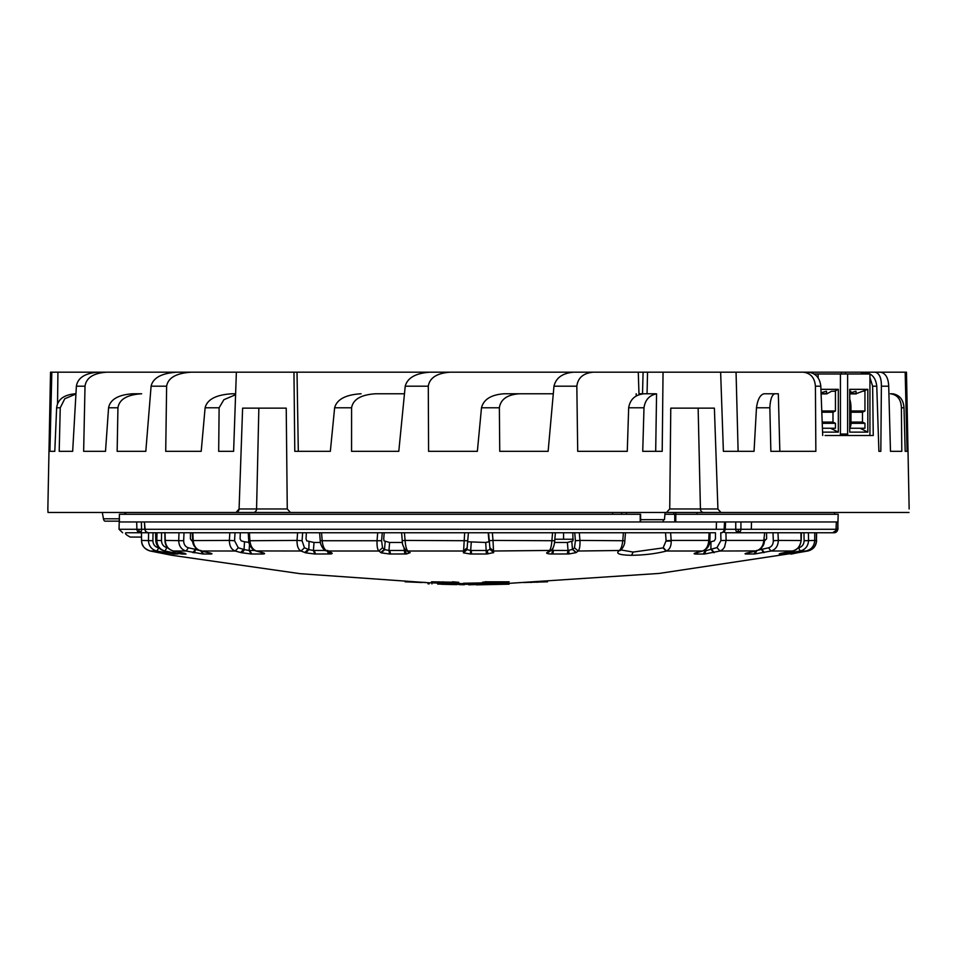 <?xml version="1.0" encoding="UTF-8"?>
<svg xmlns="http://www.w3.org/2000/svg" width="957" height="957" viewBox="0 0 957 957"><rect width="100%" height="100%" fill="white"/><g stroke="black" fill="none" stroke-linecap="round" stroke-linejoin="round"><path stroke-width="1.44" d="M849.732 427.827A4.318 2.153 90 0 0 850.964 423.927L850.964 407.275A14.798 7.405 90 0 0 849.732 399.117M849.732 393.076L855.929 391.246L856.288 393.889L849.732 393.889M849.732 393.626L856.252 393.626L867.82 389.343L849.732 389.343L849.732 432.133L867.82 432.133L860.008 428.246L864.949 428.246L864.949 423.317L862.484 422.073L862.484 412.216L864.949 410.984L864.949 391.246L864.027 391.246M849.732 391.987L850.845 391.246L849.732 391.246M864.949 410.984L850.964 410.984M867.82 389.343L867.82 432.133M848.345 435.495A1.435 0.718 90 0 1 847.627 434.047L847.627 373.984L869.937 373.984L869.937 434.047A1.435 0.718 90 0 1 869.219 435.495L873.251 435.495L872.64 386.197L869.937 377.525M847.627 373.984L814.132 373.984M832.387 435.495L828.929 435.495M839.708 435.495A1.435 0.718 90 0 0 840.425 434.047L840.425 373.984M818.127 377.871L818.127 373.984M820.927 389.343L838.32 389.343L838.32 432.133L830.497 428.246L835.449 428.246L835.449 423.317L832.985 422.073L832.985 412.216L835.449 410.984L835.449 391.246L831.513 391.246L826.776 393.889L821.106 393.889M822.589 432.133L838.32 432.133M838.32 389.343L834.528 391.246M835.449 410.984L821.764 410.984M832.985 412.216L821.812 412.216M822.195 422.073L832.985 422.073M822.242 423.317L835.449 423.317M821.094 393.626L826.74 393.626L826.429 391.246L821.058 392.741M822.434 428.246L830.497 428.246M860.008 428.246L849.732 428.246M850.964 423.317L864.949 423.317M850.964 422.073L862.484 422.073M862.484 412.216L850.964 412.216M677.735 521.96L677.042 521.96M680.618 521.96L681.504 521.96M150.129 521.96L136.684 521.96L141.385 521.96L141.552 529.281L138.741 529.341L139.064 531.338L137.94 531.745A3.601 3.421 90 0 0 140.32 532.75L125.917 532.75C124.685 533.468 126.121 534.915 130.236 537.068L141.504 537.068M137.437 521.96L143.981 521.96M909.15 508.968L906.47 372.177L905.178 372.177L907.08 451.321L905.178 451.321L904.006 407.778C903.432 399.906 899.819 395.265 893.192 393.853L890.381 393.77C897.403 394.691 901.075 399.368 901.386 407.778L904.006 407.778M834.6 514.268L834.6 512.462L908.994 512.462L48.006 512.462L47.85 508.968L48.006 512.462M717.917 509.088L720.956 512.462M799.585 372.177L874.997 372.177C879.351 373.11 881.469 377.788 881.385 386.197L888.706 386.197L890.477 451.321L901.805 451.321L901.386 407.778M881.385 386.197L880.823 451.321L878.897 451.321L880.823 451.321M878.897 451.321L876.768 386.197C875.811 377.68 871.564 373.003 864.039 372.177L845.533 372.177L864.039 372.177M825.09 435.495L873.251 435.495M822.709 435.495L820.807 386.197C819.802 377.68 815.543 373.003 808.031 372.177L777.18 372.177M774.895 393.77L764.069 393.77C760.205 394.691 757.681 399.368 756.473 407.778L754.044 451.321L723.384 451.321L720.633 372.177L803.067 372.177C810.591 373.027 814.706 377.692 815.424 386.197L815.854 451.321L770.864 451.321L769.847 407.778C770.289 399.344 771.976 394.667 774.895 393.77L778.328 393.77L779.835 451.321M638.977 393.77L642.518 393.77L638.977 393.77L638.271 372.177L720.633 372.177M663.045 372.177L662.208 451.321L642.733 451.321L643.989 407.778C645.15 399.918 649.336 395.277 656.562 393.853L651.55 393.77M375.73 393.77L404.476 393.77L375.73 393.77C361.136 394.655 353.085 399.32 351.59 407.778L351.566 451.321L398.794 451.321L405.218 386.197C407.479 377.788 415.805 373.11 430.219 372.177L573.745 372.177C562.584 373.11 555.993 377.788 553.971 386.197L576.832 386.197L577.705 451.321L627.278 451.321L628.665 407.778L643.989 407.778M553.971 386.197L548.134 451.321L499.745 451.321L499.363 407.778C500.631 399.344 507.27 394.667 519.28 393.77L553.302 393.77M405.218 386.197L428.293 386.197L428.58 451.321L477.364 451.321L481.491 407.778L499.363 407.778M666.539 512.462L669.733 508.968L670.773 408.149L676.336 408.149M703.539 512.462A3.601 3.11 -90 0 1 700.428 508.968L717.917 508.968L714.389 408.149L670.773 408.149M82.828 512.462L95.281 512.462M697.079 514.268L697.079 512.462L829.683 512.462M621.643 514.268L621.643 512.462L626.428 512.462L626.584 514.268M640.604 519.663L664.469 519.663L665.091 512.462L673.8 512.462L673.8 514.268M125.75 514.268L125.75 512.462L478.5 512.462M803.067 372.177L808.031 372.177M636.19 393.77L636.226 396.031M576.832 386.197C577.896 377.764 583.399 373.098 593.34 372.177L638.271 372.177M573.745 372.177L593.34 372.177M559.57 372.177L558.493 372.177M554.821 372.177L532.343 372.177M531.936 372.177L530.07 372.177M514.208 372.177L513.096 372.177M521.661 372.177L530.022 372.177M557.034 372.177L557.907 372.177M566.568 372.177L567.441 372.177M874.997 372.177L845.533 372.177L845.51 373.984M905.178 372.177L874.172 372.177M47.85 508.968L50.53 372.177L450.292 372.177M430.542 372.177L420.41 372.177M419.034 372.177L401.007 372.177M401.019 372.177L401.677 372.177M462.267 372.177L463.152 372.177M463.415 372.177L464.145 372.177M488.393 372.177L475.88 372.177M397.478 372.177L396.449 372.177M397.251 372.177L397.885 372.177M519.866 372.177L507.569 372.177M420.53 372.177L418.891 372.177M490.75 372.177L489.96 372.177M428.293 386.197C429.645 377.764 437.014 373.098 450.376 372.177M481.491 407.778C483.644 399.368 491.192 394.691 504.124 393.77L519.28 393.77M293.955 372.177L294.792 451.321L330.344 451.321L334.627 407.778L351.59 407.778M236.367 372.177L233.616 451.321L218.686 451.321L219.117 407.778L223.878 399.715L235.589 394.703M51.822 372.177L49.92 451.321L54.8 451.321L56.642 407.778L60.243 407.778L59.202 451.321L72.672 451.321L76.381 386.197L85.017 386.197L83.642 451.321L105.509 451.321L108.572 407.778L117.938 407.778L117.149 451.321L145.811 451.321L151.098 386.197L166.626 386.197L165.717 451.321L201.209 451.321L205.109 407.778L219.117 407.778M280.664 408.149L286.227 408.149L287.267 508.968L239.083 508.968L236.044 512.462L238.544 510.894M238.819 510.308L239.083 509.016M239.083 508.968L242.611 408.149L286.227 408.149M290.461 512.462L287.267 508.968M253.461 512.462A3.601 3.11 90 0 0 256.572 508.968L258.857 408.149L266.632 408.149M57.934 372.177L57.54 403.83M75.507 393.77L75.507 393.77C63.999 394.691 57.707 399.368 56.642 407.778M60.243 407.778L64.777 398.758L75.938 393.985M98.32 372.177C85.077 373.11 77.768 377.788 76.381 386.197M85.017 386.197C86.214 377.764 93.463 373.098 106.777 372.177M117.938 407.778C119.278 399.344 127.185 394.667 141.648 393.77L133.023 393.77C118.405 394.691 110.258 399.368 108.572 407.778M105.509 451.321L101.119 451.321M177.248 372.177C161.733 373.11 153.012 377.788 151.098 386.197M145.811 451.321L136.277 451.321M133.023 393.77L141.648 393.77M166.626 386.197C168.049 377.764 176.339 373.098 191.496 372.177M235.625 393.77L232.192 393.77C216.234 394.691 207.214 399.368 205.109 407.778M201.209 451.321L185.909 451.321M297.017 372.177L298.309 451.321M361.076 393.77C345.704 394.691 336.888 399.368 334.627 407.778M890.381 393.77L891.637 393.77M893.419 451.321L890.477 451.321M888.706 386.197C888.359 377.764 885.56 373.098 880.344 372.177M866.276 373.984L860.223 372.177M866.396 435.495L865.487 435.495M844.756 435.495L847.723 435.495M855.534 435.495L854.685 435.495M827.566 435.495L828.535 435.495M840.437 435.495L841.215 435.495M837.602 521.96L675.798 521.96M664.936 514.268L675.798 514.268L675.786 521.96L144.447 521.96L145.093 529.341M709.113 529.281L724.114 529.281L724.569 521.96L706.828 521.96M612.002 521.96L610.769 521.96M144.567 521.96L136.624 521.96M153.072 521.96L154.555 521.96M715.477 521.96L736.22 521.96M136.731 521.96L119.41 521.96L119.386 514.268L640.604 514.268L640.508 521.96M675.809 514.268L838.2 514.268L837.698 529.281L836.514 529.341L836.609 531.745A3.601 3.589 -90 0 0 837.698 529.281L834.348 532.75L725.753 532.75L723.743 532.08M136.684 521.96L136.899 529.281L119.051 529.281L119.386 514.734M190.455 532.941L194.08 532.75L190.455 532.75L190.383 538.827L190.419 535.776M241.2 540.872L244.514 541.782L241.2 540.872L240.087 538.827L240.303 532.75L249.394 532.75L249.897 540.418C250.411 546.028 252.588 549.557 256.44 551.017L263.319 552.871C265.28 553.553 264.957 553.924 262.374 554.007L251.081 553.995L241.152 552.644L235.231 551.017L238.269 547.799L244.514 549.629L242.085 552.871M306.384 532.75L306.037 538.827L306.384 532.75L319.626 532.75M384.188 532.75L383.733 538.827L384.188 532.75L401.593 532.75M492.329 532.75L493.011 540.418L489.266 540.729L490.032 549.414L489.888 547.799L493.501 551.017L493.633 552.644L486.347 554.007L485.725 542.475L467.638 541.782L468.428 532.75L488.19 532.75L489.003 541.782L485.378 542.475M709.077 532.75L708.742 540.418L671.168 540.418L671.192 541.04C671.264 546.232 669.661 549.557 666.395 551.017L666.06 551.112C655.76 553.732 644.276 555.12 631.596 555.299C619.849 555.084 615.59 553.66 618.832 551.017C620.914 549.426 622.241 545.897 622.792 540.418L623.402 532.75L625.459 532.75M696.385 552.691L702.928 550.957C707.522 548.923 709.843 545.442 709.879 540.514L710.082 532.75L715.477 532.75L715.465 538.827L714.281 540.872L710.931 541.782L710.919 549.282L706.063 550.658L704.412 554.043L720.023 551.017L716.984 547.607L720.944 540.549L720.753 532.75M747.776 552.835L745.946 553.995C744.367 553.924 744.893 553.541 747.537 552.871L755.958 551.017C760.671 549.557 763.279 546.028 763.794 540.418L764.679 532.75L762.92 532.75L764.153 532.75M429.179 582.777L428.018 582.729L428.018 583.842M428.353 582.741L437.696 583.052M455.975 583.22L461.107 583.603M458.87 584.392L460.066 584.667L459.492 583.591M438.964 583.052L454.24 583.447M422.073 582.526L405.098 581.796L421.104 582.239M175.191 551.376L174.521 552.943L182.404 554.055L180.107 552.368M174.521 552.943L164.999 551.017L166.877 547.607L167.846 547.811M161.566 532.75L161.482 540.549L156.828 540.418C157.151 546.028 159.879 549.569 164.999 551.017L164.508 551.017C159.089 549.079 156.182 545.586 155.8 540.514L155.955 540.418C156.434 546.028 159.305 549.557 164.556 551.017L177.93 553.983L173.66 554.007L156.792 551.017L158.862 547.894M171.937 555.287L150.261 551.017C144.77 549.426 141.851 545.897 141.54 540.418L141.528 540.442C141.624 544.641 143.012 548.289 150.249 551.017L156.792 551.017C151.541 549.557 148.754 546.028 148.455 540.418L148.598 532.75L141.48 532.75L141.54 540.418L152.893 540.729C153.072 544.473 154.902 546.83 158.383 547.799M818.989 532.75L816.62 532.75L816.429 540.418C816.046 546.028 813.139 549.569 807.708 551.017L792.54 553.613M192.835 532.75L193.206 540.418C193.721 546.028 196.329 549.557 201.042 551.017L209.463 552.871C212.167 553.553 212.657 553.924 210.935 554.007L202.944 553.995L186.041 551.017C181.328 549.557 178.887 546.028 178.696 540.418L179.007 532.75M183.182 532.75L184.007 532.75L183.672 540.729C183.756 544.473 185.335 546.83 188.445 547.799L186.041 551.017L173.42 551.005C167.977 549.414 165.154 545.897 164.975 540.466L165.238 540.418C165.657 546.028 168.408 549.569 173.504 551.017L182.966 552.943L186.041 554.055L182.404 554.055M437.696 584.105L437.78 582.992M459.037 583.327L453.474 583.232L453.474 584.284L459.037 584.404L459.037 583.327M496.456 583.806L464.659 584.308L464.659 583.22L463.391 583.268L463.391 584.332M464.659 583.22L492.975 582.729L492.975 583.818M496.456 582.729L492.975 582.729M791.355 554.055L805.973 551.017C811.392 549.569 814.311 546.028 814.718 540.418L814.718 540.454M798.138 547.894L798.617 547.799C802.098 546.83 803.928 544.473 804.107 540.729L803.964 532.75L808.402 532.75L808.545 540.418C808.246 546.028 805.459 549.557 800.208 551.017L783.34 554.007L779.213 553.995L792.444 551.017C797.695 549.557 800.566 546.028 801.045 540.418L800.889 532.75M761.353 547.918L761.425 549.414L768.555 547.799L770.959 551.017L754.894 553.959L746.472 554.007L748.326 552.715M704.412 554.043L696.313 554.055C693.801 553.983 693.49 553.613 695.38 552.943M567.214 554.007L568.051 550.466L572.465 549.414L574.487 547.799L578.148 551.017L576.078 552.644L568.889 553.959L551.806 553.995C548.313 553.924 546.591 553.541 546.638 552.871L549.162 551.017C550.574 549.557 551.495 546.028 551.914 540.418L552.572 532.75M486.347 554.007L470.389 553.995L463.487 552.871L464.671 532.75M409.979 552.512L405.912 550.431L410.158 552.644L406.522 553.959L389.523 553.995L381.341 552.871L378.84 551.017C377.441 549.557 376.843 546.028 377.058 540.418L377.704 532.75L382.262 532.75L381.592 540.729L320.727 540.729M331.002 552.512L331.337 552.644C332.773 553.433 332.294 553.876 329.926 553.959L314.721 553.995L305.833 552.871L300.988 551.017L304.458 547.799L308.501 549.414L305.127 552.644M495.69 583.926L476.466 584.464L502.018 584.021L502.018 582.945L495.69 582.98M502.018 582.945L508.406 583.076L508.406 584.165L502.018 584.021M476.419 584.859L509.028 584.189L508.406 583.076M485.989 582.526L482.388 582.323L485.486 581.796L509.148 581.796L485.989 582.526L486.204 581.677M443.904 582.526L431.535 581.796L458.75 582.323L443.904 582.526L442.971 581.796M523.694 582.526L547.595 581.796L524.292 582.358M261.823 552.5L262.553 552.644M255.938 550.945L300.988 551.017C298.273 549.557 296.945 546.028 297.029 540.418L302.065 540.729L304.458 547.799M262.374 554.007L260.651 552.201M254.634 550.466L249.143 550.466L251.081 553.995M249.502 544.389L249.143 550.478L244.514 549.629M241.152 552.644L244.047 549.414L244.514 541.782L249.621 542.475L244.514 541.782M235.027 532.75L234.561 540.729L229.369 540.418L229.836 532.75M235.231 551.017C231.379 549.557 229.429 546.028 229.369 540.418L192.644 540.585C192.596 545.155 195.324 548.624 200.85 550.993L235.231 551.017M165.047 532.75L165.238 540.418L183.672 540.729M323.825 532.75L320.105 532.75L321.564 532.75L322.162 540.418C322.641 546.028 324.256 549.557 326.971 551.017L378.84 551.017L382.513 547.799L384.726 549.629L381.341 552.871M403.651 532.75L401.725 532.75M555.395 532.75L553.349 532.75M555.275 532.75L572.812 532.75L572.98 540.872L567.381 542.475L554.522 542.475L554.845 539.234L563.577 539.234L563.577 532.75M665.522 532.75L670.618 532.75L671.168 540.418L666.096 540.741L665.522 532.75M709.113 532.75L151.96 532.75M139.064 531.338L141.169 531.745A3.601 1.232 -90 0 1 140.32 532.75L148.371 532.75A3.601 3.338 -90 0 1 146.05 531.745L145.763 531.338M663.201 521.96L663.201 519.663M837.818 521.96L837.949 529.281M816.405 532.75L816.429 540.418L814.73 540.526M834.002 532.415L834.109 532.75A3.601 3.589 -90 0 0 836.609 531.745M833.93 531.745L836.011 531.338M798.617 547.799L800.208 551.017L805.973 551.017C811.404 549.569 814.323 546.04 814.73 540.43L814.742 532.75L814.73 540.43L804.107 540.729M832.458 532.75L834.971 531.745L836.059 529.293A3.601 3.577 90 0 1 832.47 532.75L738.302 532.75A3.601 2.632 -90 0 0 740.12 531.757L738.337 531.338L738.349 529.341L735.754 529.281A3.601 2.548 90 0 0 736.519 531.745A3.601 2.548 90 0 0 738.29 532.75A3.601 2.632 -90 0 0 738.302 532.75L725.753 532.75M777.993 532.75L772.993 532.75L773.316 540.729L778.304 540.418C778.113 546.028 775.672 549.557 770.959 551.017L792.54 550.993C797.002 550.359 799.908 546.854 801.2 540.514L778.304 540.418L777.993 532.75M740.12 531.757A3.601 2.632 -90 0 0 740.921 529.281L738.349 529.341M751.496 521.96L751.317 529.281L836.047 529.281L836.334 522.008L836.059 529.293L835.222 529.341M725.932 532.75L726.112 540.418L763.794 540.418L764.32 541.064L766.617 538.827L766.545 532.75M709.759 542.045L710.931 541.782M485.725 542.475L489.362 541.782M404.943 554.007L404.249 550.466L388.949 550.478L389.607 542.475L384.02 540.872L389.607 542.475L402.478 542.475M325.189 550.466L313.418 550.478L314.016 542.475L306.754 540.872L314.016 542.475L320.463 542.475M192.68 541.064L191.819 540.872L192.68 541.064M195.575 549.39L194.45 552.871M425.901 582.466L411.414 581.784M184.498 553.313L186.041 554.055M181.017 552.536L173.325 550.981M191.819 540.872L190.383 538.827M195.635 547.918L195.575 549.414L192.764 552.512M193.35 552.644L195.575 549.414M200.492 550.478L202.944 553.995M199.08 550.419L196.125 549.629M210.935 554.007L208.901 552.739M200.611 550.909L207.896 552.512M240.303 532.75L240.087 538.827M306.037 538.827L306.754 540.872M309.063 541.782L308.836 549.629L305.833 552.871M308.836 549.629L313.418 550.478L314.721 553.995M328.55 554.007L327.138 550.466M330.189 552.392L331.337 552.644M383.733 538.827L384.02 540.872M385.169 541.782L384.535 549.414L380.922 552.644M384.726 549.629L388.949 550.478L389.523 553.995M405.924 550.431L404.249 550.466L404.057 548.158M408.065 551.926L410.158 552.644M404.416 532.75L405.086 540.418L402.275 540.729C402.024 543.791 403.232 547.033 405.912 550.431L405.912 550.431M467.722 540.729L468.428 532.75L467.722 540.729L405.086 540.418C405.505 546.028 406.414 549.557 407.826 551.017L463.499 551.017L467.112 547.799L466.968 549.414L463.367 552.644M467.638 541.782L467.004 549.629L463.487 552.871M471.263 542.475L470.389 553.995M493.633 552.644L490.032 549.414L487.221 550.502L470.581 550.478L467.004 549.629M493.011 540.418L493.501 551.017L551.088 550.431C553.17 548.684 554.378 545.454 554.713 540.729L493.011 540.418M546.842 552.644L548.84 551.998L547.009 552.512M552.943 548.158L551.806 553.995M567.381 542.475L568.051 550.466L551.076 550.431M571.831 541.782L572.465 549.414L576.078 552.644M574.487 547.799L575.408 540.729L579.942 540.418C580.157 546.028 579.559 549.557 578.148 551.017L620.531 550.478C623.497 547.248 624.921 543.995 624.837 540.705L625.459 532.822M579.296 532.75L579.942 540.418L624.431 540.741M621.189 549.964L633.091 552.069L663.141 547.894L666.096 540.741M708.826 540.549L708.742 540.418C708.371 546.028 706.266 549.569 702.45 551.017L666.395 551.017L663.44 547.799M696.911 552.56L696.194 552.703M698.048 552.273L696.313 554.055M705.799 549.485L705.799 550.658L703.838 550.646M706.063 550.658L703.838 554.055M713.826 552.703L710.919 549.282L716.984 547.607M756.389 550.909L720.023 551.017L722.643 549.557L724.545 547.093L726.112 540.418L720.944 540.549M736.519 531.745L738.337 531.338M740.921 521.96L740.921 529.281L751.329 529.281M753.913 554.007L756.497 550.466M763.65 552.644L761.425 549.414L756.975 550.502L754.894 553.959M780.553 553.433L779.213 553.995M783.34 554.007L785.685 552.356M791.128 551.28L792.025 552.644M723.42 531.745L724.509 531.338L723.42 531.745M146.05 531.745A3.601 3.338 -90 0 1 145.033 529.281L724.126 529.281A3.601 2.452 90 0 1 723.372 531.757L724.509 531.338L725.25 529.341L724.509 531.338M723.372 531.757A3.601 2.452 90 0 1 721.662 532.75L724.796 530.896M724.114 529.281L725.25 529.341L725.609 522.02M297.603 532.75L297.029 540.418L249.789 540.729M174.425 551.208L173.265 552.703M177.775 553.995L176.447 553.433M171.399 552.488A3.601 3.493 -90 0 1 171.315 552.356L173.66 554.007M164.975 552.644L165.872 551.28M152.893 540.729L153.036 532.75L137.999 532.75M171.793 552.99A3.601 3.493 -90 0 0 172.404 553.493M156.996 532.75L156.828 540.418L155.955 540.418L155.584 532.75M137.94 531.745A3.601 3.421 90 0 1 136.899 529.281L138.741 529.341M141.169 531.745A3.601 1.232 -90 0 0 141.552 529.281L144.782 529.281M130.953 537.068L139.65 537.068M437.528 582.323L438.785 581.796M452.565 581.784L458.463 582.299M537.212 582.323L536.47 581.796M535.394 581.784L525.034 582.323M485.881 581.76L482.388 582.323M506.05 582.323L504.65 581.796M468.739 584.811L495.523 583.926M464.324 584.751L460.819 584.679M428.353 583.83L429.179 583.854M450.914 584.5L455.185 584.583M464.659 584.308L438.067 584.093M463.391 583.662L460.078 583.603L459.492 584.667M456.728 584.619L455.52 584.595M441.99 583.076L441.99 584.153L454.24 584.536M474.146 584.38L496.312 584.368M474.146 584.655L475.737 584.536M485.785 584.643L495.475 584.44M478.596 584.56L503.083 584.296M478.787 584.56L475.94 584.548M476.466 584.464L475.617 584.536L476.466 584.368M475.306 584.38L476.06 584.464M655.689 451.321L656.562 393.853M655.784 393.77L644.085 393.77C635.245 394.655 630.101 399.332 628.665 407.778M119.374 521.158L105.138 521.158A3.601 1.794 -90 0 1 103.452 518.802L102.303 512.462M847.627 434.047L840.425 434.047M872.64 386.197L876.768 386.197M815.424 386.197L820.807 386.197M756.473 407.778L769.847 407.778M698.143 408.149L700.428 508.968L669.733 508.968M647.052 393.77L647.542 372.177M640.209 521.96L640.209 514.268M509.028 583.351L659.134 573.434L807.708 551.017M263.319 552.871L262.35 552.632M249.693 550.466L251.823 554.007M243.7 549.294L240.674 552.512M234.561 540.729L238.269 547.799M716.279 529.281L716.446 521.96M674.769 514.268L674.769 521.96M791.666 554.019L792.839 553.553M791.367 553.864L790.685 554.055M795.949 552.931L791.104 553.912M805.985 551.017L795.925 552.943M488.19 532.75L488.429 535.382M184.103 553.218L185.718 554.055M185.203 553.481L181.184 552.572M188.445 547.799L195.144 549.294M200.874 550.466L203.458 554.007M209.463 552.871L210.432 553.122M207.513 552.428L209.164 552.823M302.651 532.75L302.065 540.729M308.25 549.294L304.793 552.512M314.099 550.466L315.631 554.007M329.926 553.959L327.808 550.502M381.592 540.729L382.513 547.799M384.415 549.294L380.742 552.512M389.714 550.466L390.54 554.007M406.522 553.959L405.014 550.502M466.98 549.294L463.367 552.512M471.37 550.466L471.43 553.995M488.022 553.959L487.221 550.502M489.266 540.729L488.572 532.75L489.266 540.729M490.02 549.294L493.633 552.512M549.055 551.842L546.638 552.871M553.517 550.466L552.823 553.995M568.889 553.959L568.853 550.502M575.408 540.729L574.738 532.75M572.585 549.294L576.246 552.512M631.596 555.299L633.091 552.069M666.06 551.112L663.141 547.894M666.12 541.148L671.192 541.04M702.928 550.957L696.648 552.572M705.309 550.646L703.204 554.055M725.25 529.281L735.754 529.281L735.754 521.96M711.266 549.162L714.305 552.572M761.856 549.294L764.236 552.512M768.555 547.799C771.665 546.83 773.244 544.473 773.316 540.729M792.492 551.017L784.836 552.512M780.948 553.337L779.5 554.007M790.829 552.871L790.398 551.423M791.654 551.184L792.671 552.512M173.923 551.112L172.643 552.572M161.482 540.549C161.685 544.294 163.48 546.638 166.877 547.607M172.152 552.512L176.937 553.553M177.93 553.983L176.674 553.505M176.052 553.337L177.5 554.007M166.602 551.423L166.171 552.871M164.329 552.512L165.346 551.184M532.212 581.964L530.944 582.526M532.331 581.952L531.063 582.526M500.535 581.796A2.153 0.813 90 0 1 499.949 582.526M500.224 582.526L500.81 581.796M431.954 583.926L431.954 582.837M612.671 512.462L612.671 514.268M675.786 512.462L675.786 514.268M841.323 372.177L841.299 373.984M119.386 518.802L103.452 518.802M573.279 539.234L554.845 539.234M643.092 372.177L642.518 393.853M124.805 514.268L124.649 512.462M736.053 372.177L738.122 451.321M640.604 514.268L640.604 521.96M171.997 555.299L300.091 573.674L429.179 582.801M261.608 552.452L255.974 550.957C250.925 549.617 248.222 542.404 248.736 540.657L248.234 532.822M262.9 552.811L262.039 552.572M148.371 532.75L145.799 531.697L144.782 529.317L144.447 521.996M807.875 551.017C813.318 549.569 816.225 546.028 816.62 540.418M746.316 553.266L756.15 550.993C761.784 548.72 764.511 545.251 764.356 540.585L764.404 539.545M764.416 539.174L764.356 540.585M192.644 540.585L192.285 532.81M319.626 532.822L320.236 540.705C319.734 543.133 322.796 549.82 326.026 550.849M402.275 540.729L401.605 532.798M555.395 532.798L554.713 540.729M548.911 551.938L551.088 550.431M548.84 551.998L549.533 551.244M697.115 552.512L695.835 552.883M801.404 532.786L801.2 540.514M784.896 552.512L780.063 553.553M164.975 540.466L164.867 532.571M164.508 551.017L172.104 552.512M143.215 546.172L142.067 543.732M141.72 542.392L141.528 540.777M141.469 532.762L141.528 540.442M155.8 540.514L155.596 532.786M119.051 529.281L122.652 532.75M524.998 582.323L523.228 582.43M832.135 532.75L825.078 532.75M463.391 583.268L463.391 584.344M496.803 582.765L496.803 583.842M441.548 584.26L450.843 584.5M453.474 583.244L453.474 584.32M125.606 514.268L125.606 512.462"/></g></svg>
